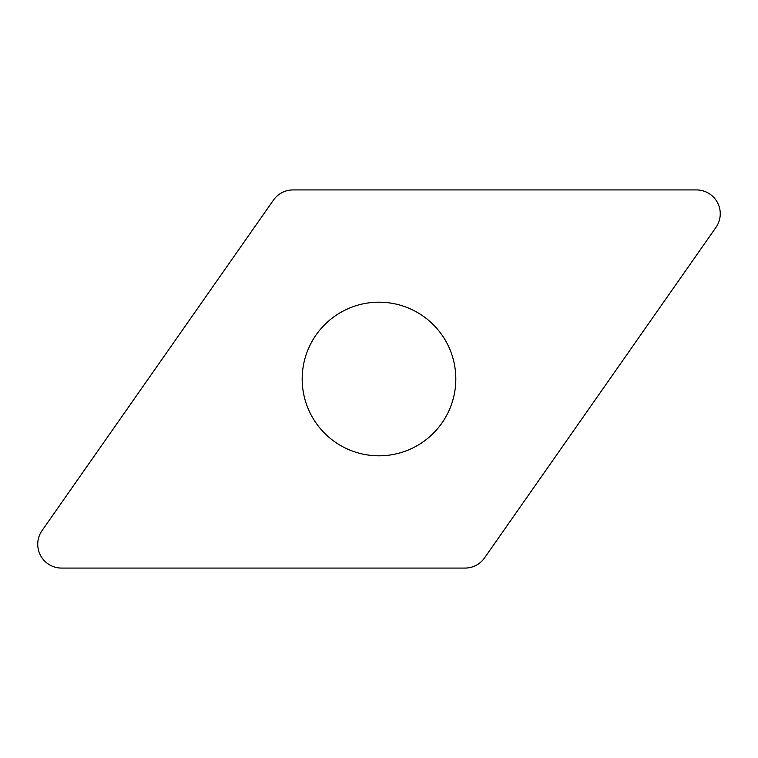 <?xml version="1.0" encoding="UTF-8"?>
<svg xmlns="http://www.w3.org/2000/svg" width="758" height="758" viewBox="0 0 758 758"><rect width="100%" height="100%" fill="white"/><g stroke="black" fill="none" stroke-linecap="round" stroke-linejoin="round"><path stroke-width="1.14" d="M292.976 189.926L696.441 189.926A23.82 23.82 0 0 1 715.95 227.409L484.533 557.916A23.82 23.82 0 0 1 465.024 568.074L61.559 568.074A23.82 23.82 0 0 1 42.05 530.591L273.467 200.084A23.82 23.82 0 0 1 292.976 189.926L696.441 189.926A23.82 23.82 0 0 1 715.95 227.409L484.533 557.916A23.82 23.82 0 0 1 465.024 568.074L61.559 568.074A23.82 23.82 0 0 1 42.05 530.591L273.467 200.084A23.82 23.82 0 0 1 292.976 189.926M447.135 343.526A76.823 76.823 0 0 0 343.526 310.865A76.823 76.823 0 0 0 310.865 414.474A76.823 76.823 0 0 0 414.474 447.135A76.823 76.823 0 0 0 447.135 343.526"/></g></svg>
